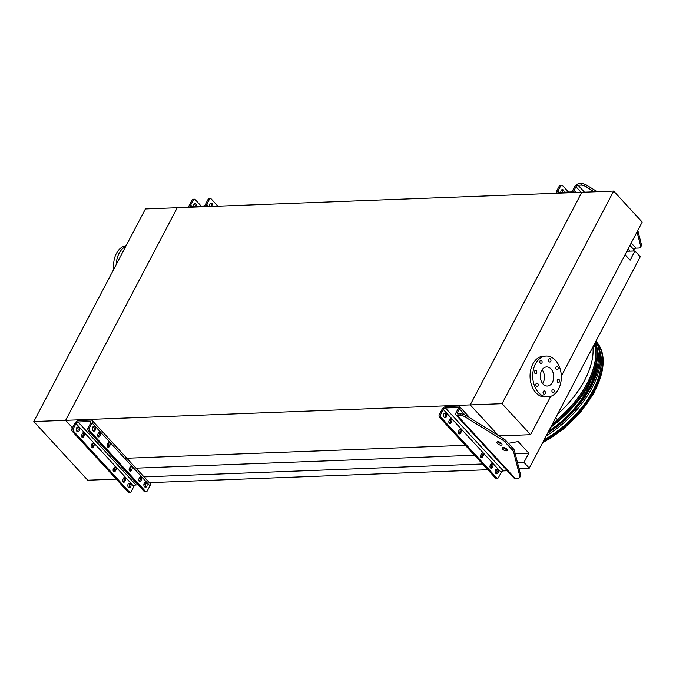 <?xml version="1.0" encoding="UTF-8"?>
<svg xmlns="http://www.w3.org/2000/svg" width="676" height="676" viewBox="0 0 676 676"><rect width="100%" height="100%" fill="white"/><g stroke="black" fill="none" stroke-linecap="round" stroke-linejoin="round"><path stroke-width="1.01" d="M177.247 207.743L581.833 192.297L470.226 404.89L498.364 435.479L470.226 404.89L65.64 420.337L72.459 427.756L65.64 420.337L177.247 207.743L65.64 420.337L33.8 421.554L145.416 208.96L177.247 207.743M626.872 251.278L634.967 250.973L630.116 260.209L625.072 254.725M518.982 468.544L529.266 468.147L640.265 256.728L634.967 250.973M128.66 483.441L128.71 483.441A2.324 1.622 -92.2 0 1 129.065 483.737A2.324 1.622 -92.2 0 1 128.846 487.658M149.311 482.656L487.818 469.727M495.964 469.423L496.023 469.414A2.324 1.622 -92.2 0 1 496.378 469.71A2.324 1.622 -92.2 0 1 496.159 473.639M517.486 462.637L523.968 462.392L529.266 468.147M144.022 476.901L482.52 463.973M515.213 453.672L528.818 453.157L523.968 462.392M135.977 468.155L474.476 455.227M480.695 454.99L482.174 454.94M508.344 443.321L518.154 441.563L528.818 453.157M124.621 458.311L465.341 445.298M595.218 347.118A75.433 41.65 137.4 0 1 587.334 382.996A75.433 41.65 137.4 0 1 557.387 419.483M561.317 376.143L642.2 222.091L613.673 191.08L502.057 403.673L530.584 434.685L550.712 396.347M613.673 191.08L581.833 192.297L470.226 404.89L502.057 403.673M530.584 434.685L499.023 435.885M542.118 369.764A9.565 6.692 -92.2 0 1 542.642 383.529M550.982 368.919A9.565 6.692 -92.2 0 1 553.441 379.447A9.565 6.692 -92.2 0 1 547.383 386.03A9.565 6.692 -92.2 0 1 540.335 376.726A9.565 6.692 -92.2 0 1 546.656 366.907A9.565 6.692 -92.2 0 1 550.982 368.919M556.34 369.527A1.673 1.166 87.8 0 0 557.1 369.873A1.673 1.166 87.8 0 0 558.207 368.158A1.673 1.166 87.8 0 0 556.973 366.536A1.673 1.166 87.8 0 0 555.909 367.685A1.673 1.166 87.8 0 0 556.34 369.527M549.115 361.668A1.673 1.166 87.8 0 0 549.875 362.023A1.673 1.166 87.8 0 0 550.982 360.308A1.673 1.166 87.8 0 0 549.749 358.677A1.673 1.166 87.8 0 0 548.684 359.826A1.673 1.166 87.8 0 0 549.115 361.668M540.259 363.257A1.673 1.166 87.8 0 0 541.02 363.612A1.673 1.166 87.8 0 0 542.118 361.897A1.673 1.166 87.8 0 0 540.885 360.266A1.673 1.166 87.8 0 0 539.828 361.415A1.673 1.166 87.8 0 0 540.259 363.257M534.961 373.355A1.673 1.166 87.8 0 0 535.713 373.71A1.673 1.166 87.8 0 0 536.82 371.994A1.673 1.166 87.8 0 0 535.586 370.363A1.673 1.166 87.8 0 0 534.53 371.513A1.673 1.166 87.8 0 0 534.961 373.355M536.313 386.055A1.673 1.166 87.8 0 0 537.074 386.402A1.673 1.166 87.8 0 0 538.18 384.686A1.673 1.166 87.8 0 0 536.947 383.064A1.673 1.166 87.8 0 0 535.891 384.213A1.673 1.166 87.8 0 0 536.313 386.055M543.538 393.905A1.673 1.166 87.8 0 0 544.298 394.26A1.673 1.166 87.8 0 0 545.405 392.545A1.673 1.166 87.8 0 0 544.172 390.914A1.673 1.166 87.8 0 0 543.115 392.063A1.673 1.166 87.8 0 0 543.538 393.905M552.402 392.317A1.673 1.166 87.8 0 0 553.154 392.671A1.673 1.166 87.8 0 0 554.261 390.956A1.673 1.166 87.8 0 0 553.027 389.325A1.673 1.166 87.8 0 0 551.971 390.475A1.673 1.166 87.8 0 0 552.402 392.317M557.7 382.219A1.673 1.166 87.8 0 0 558.46 382.565A1.673 1.166 87.8 0 0 559.559 380.85A1.673 1.166 87.8 0 0 558.334 379.228A1.673 1.166 87.8 0 0 557.269 380.377A1.673 1.166 87.8 0 0 557.7 382.219M555.486 360.342A20.441 14.297 -92.2 0 1 560.734 382.836A20.441 14.297 -92.2 0 1 547.805 396.888A20.441 14.297 -92.2 0 1 532.73 377.014A20.441 14.297 -92.2 0 1 546.242 356.041A20.441 14.297 -92.2 0 1 555.486 360.342M547.805 396.888L545.152 396.989A20.441 14.297 -92.2 0 1 530.077 377.115A20.441 14.297 -92.2 0 1 543.588 356.142L546.242 356.041M116.247 479.123L87.762 480.213L33.8 421.554M126.125 245.701A20.441 14.297 87.8 0 0 116.39 253.492A20.441 14.297 87.8 0 0 113.847 269.09M125.677 246.554A20.441 14.297 87.8 0 0 119.044 253.39A20.441 14.297 87.8 0 0 116.289 264.434M118.579 260.066A1.673 1.166 87.8 0 0 118.266 260.471A1.673 1.166 87.8 0 0 118.08 261.02M123.885 249.968A1.673 1.166 87.8 0 0 123.573 250.374A1.673 1.166 87.8 0 0 123.387 250.923M492.052 467.555L492.829 466.085A1.673 1.166 87.8 0 0 492.914 464.302A1.673 1.166 87.8 0 0 491.815 463.39A1.673 1.166 87.8 0 0 490.937 464.032L490.168 465.502A1.673 1.166 87.8 0 0 490.083 467.277A1.673 1.166 87.8 0 0 491.173 468.198A1.673 1.166 87.8 0 0 492.052 467.555L490.725 467.606A1.673 1.166 -92.2 0 1 490.497 467.927M482.512 457.179L483.281 455.708A1.673 1.166 87.8 0 0 483.365 453.926A1.673 1.166 87.8 0 0 482.275 453.013A1.673 1.166 87.8 0 0 481.397 453.655L480.628 455.125A1.673 1.166 87.8 0 0 480.535 456.908A1.673 1.166 87.8 0 0 481.633 457.821A1.673 1.166 87.8 0 0 482.512 457.179L481.185 457.23A1.673 1.166 -92.2 0 1 480.957 457.551M450.943 422.855L451.712 421.393A1.673 1.166 87.8 0 0 451.796 419.61A1.673 1.166 87.8 0 0 450.706 418.697A1.673 1.166 87.8 0 0 449.827 419.34L449.058 420.802A1.673 1.166 87.8 0 0 448.965 422.584A1.673 1.166 87.8 0 0 450.064 423.506A1.673 1.166 87.8 0 0 450.943 422.855L449.616 422.906A1.673 1.166 -92.2 0 1 449.388 423.235M460.491 433.232L461.26 431.77A1.673 1.166 87.8 0 0 461.345 429.987A1.673 1.166 87.8 0 0 460.246 429.074A1.673 1.166 87.8 0 0 459.367 429.716L458.598 431.178A1.673 1.166 87.8 0 0 458.514 432.961A1.673 1.166 87.8 0 0 459.604 433.882A1.673 1.166 87.8 0 0 460.491 433.232L459.165 433.282A1.673 1.166 -92.2 0 1 458.936 433.612M446.101 413.568A2.324 1.622 87.8 0 0 445.053 413.078A2.324 1.622 87.8 0 0 443.515 415.461A2.324 1.622 87.8 0 0 445.23 417.717A2.324 1.622 87.8 0 0 446.701 416.12A2.324 1.622 87.8 0 0 446.101 413.568M497.705 469.659A2.324 1.622 87.8 0 0 496.649 469.169A2.324 1.622 87.8 0 0 495.119 471.552A2.324 1.622 87.8 0 0 496.826 473.817A2.324 1.622 87.8 0 0 498.297 472.22A2.324 1.622 87.8 0 0 497.705 469.659M496.683 477.881A1.859 1.301 87.8 0 0 497.519 478.27L496.201 478.321A1.859 1.301 -92.2 0 1 495.356 477.932L496.683 477.881L440.887 417.227L439.561 417.278A1.859 1.301 -92.2 0 1 439.282 414.667L440.608 414.616A1.859 1.301 87.8 0 0 440.887 417.227M497.519 478.27A1.859 1.301 87.8 0 0 498.499 477.552L501.195 472.423L443.304 409.487L440.608 414.616M495.356 477.932L439.561 417.278M491.165 463.711A1.673 1.166 -92.2 0 1 491.503 466.136L490.725 467.606M481.625 453.334A1.673 1.166 -92.2 0 1 481.954 455.759L481.185 457.23M450.055 419.019A1.673 1.166 -92.2 0 1 450.385 421.444L449.616 422.906M459.595 429.387A1.673 1.166 -92.2 0 1 459.933 431.82L459.165 433.282M444.394 413.306A2.324 1.622 -92.2 0 1 444.774 413.619A2.324 1.622 -92.2 0 1 444.555 417.54M460.069 415.309L457.213 415.419A3.718 2.053 137.4 0 1 456.021 415.005L513.912 477.94A3.718 2.053 137.4 0 0 515.112 478.355L517.968 478.245A5.577 2.527 -152.3 0 0 519.751 477.417A5.577 2.527 -152.3 0 0 519.836 476.377L513.633 451.965A5.577 2.527 -152.3 0 0 512.602 450.258L504.82 441.8A5.577 2.527 -152.3 0 0 502.75 440.127L465.13 416.915A5.577 2.527 -152.3 0 0 460.069 415.309L460.838 413.847L457.982 413.957A1.859 1.022 137.4 0 1 457.39 413.746A1.859 1.022 137.4 0 1 457.432 412.537L459.35 408.87A3.718 2.053 -42.6 0 0 459.435 406.462A3.718 2.053 -42.6 0 0 458.243 406.039L446.168 406.504A3.718 2.053 -42.6 0 0 441.977 409.538L439.282 414.667M519.836 476.377L520.605 474.915L514.402 450.495L513.633 451.965M520.605 474.915A5.577 2.527 27.7 0 1 520.52 475.955L519.751 477.417M460.838 413.847A5.577 2.527 27.7 0 1 465.899 415.444L465.13 416.915M502.75 440.127L503.527 438.665L465.899 415.444M503.527 438.665A5.577 2.527 27.7 0 1 505.597 440.329L504.82 441.8M512.602 450.258L513.371 448.788L505.597 440.329M513.371 448.788A5.577 2.527 27.7 0 1 514.402 450.495M497.975 441.715A2.788 1.268 -152.3 0 0 501.71 443.676M503.223 447.419A2.788 1.268 -152.3 0 0 503.485 447.74A2.788 1.268 -152.3 0 0 506.949 449.379M501.448 443.355A2.788 1.268 -152.3 0 0 498.913 441.859A2.788 1.268 -152.3 0 0 496.987 442.138A2.788 1.268 -152.3 0 0 498.871 444.546A2.788 1.268 -152.3 0 0 501.93 444.723A2.788 1.268 -152.3 0 0 501.448 443.355M502.716 449.202A2.788 1.268 -152.3 0 0 505.251 450.706A2.788 1.268 -152.3 0 0 507.169 450.427A2.788 1.268 -152.3 0 0 505.293 448.011A2.788 1.268 -152.3 0 0 502.234 447.833A2.788 1.268 -152.3 0 0 502.716 449.202M456.021 415.005A3.718 2.053 137.4 0 1 456.106 412.588L458.024 408.921A1.859 1.022 -42.6 0 0 458.066 407.712A1.859 1.022 -42.6 0 0 457.466 407.51L445.399 407.966A1.859 1.022 -42.6 0 0 443.304 409.487M507.304 470.75L503.29 470.902A1.859 1.022 -42.6 0 0 501.195 472.423M561.705 189.863A2.324 1.622 -92.2 0 1 562.086 190.176A2.324 1.622 -92.2 0 1 562.745 192.28M556.424 193.268A3.718 2.053 137.4 0 1 556.669 191.08L559.365 185.942A1.859 1.301 -92.2 0 1 560.345 185.232L561.672 185.182A1.859 1.301 87.8 0 0 560.691 185.892L559.365 185.942M568.482 192.06L562.508 185.57A1.859 1.301 87.8 0 0 561.672 185.182M564.071 192.229A2.324 1.622 87.8 0 0 563.412 190.125A2.324 1.622 87.8 0 0 562.364 189.635A2.324 1.622 87.8 0 0 560.86 192.356M594.238 191.823L585.982 186.728A5.577 2.527 -152.3 0 0 580.921 185.123L581.69 183.661L578.833 183.762A3.718 2.053 -42.6 0 0 574.642 186.796L572.716 190.463A1.859 1.022 137.4 0 1 570.62 191.984L558.553 192.44A1.859 1.022 137.4 0 1 557.953 192.237A1.859 1.022 137.4 0 1 557.996 191.029L560.691 185.892M581.69 183.661A5.577 2.527 27.7 0 1 586.751 185.258L597.195 191.705M637.823 230.423L641.456 244.729A5.577 2.527 27.7 0 1 641.372 245.76L640.603 247.23A5.577 2.527 -152.3 0 0 640.679 246.191L637.054 231.893M580.921 185.123L578.064 185.232A1.859 1.022 -42.6 0 0 575.969 186.745L574.042 190.412A3.718 2.053 137.4 0 1 571.955 192.668M640.603 247.23A5.577 2.527 -152.3 0 1 638.812 248.058L635.964 248.168A1.859 1.022 -42.6 0 0 633.86 249.681L633.15 251.041M140.794 480.966L141.563 479.495A1.673 1.166 87.8 0 0 141.647 477.712A1.673 1.166 87.8 0 0 140.557 476.8A1.673 1.166 87.8 0 0 139.679 477.442L138.91 478.912A1.673 1.166 87.8 0 0 138.825 480.687A1.673 1.166 87.8 0 0 139.915 481.608A1.673 1.166 87.8 0 0 140.794 480.966L139.467 481.016L140.236 479.546A1.673 1.166 87.8 0 0 139.907 477.121M131.254 470.589L132.023 469.119A1.673 1.166 87.8 0 0 132.107 467.344A1.673 1.166 87.8 0 0 131.009 466.423A1.673 1.166 87.8 0 0 130.13 467.065L129.361 468.536A1.673 1.166 87.8 0 0 129.277 470.319A1.673 1.166 87.8 0 0 130.375 471.231A1.673 1.166 87.8 0 0 131.254 470.589L129.927 470.64L130.696 469.169A1.673 1.166 87.8 0 0 130.358 466.744M99.685 436.265L100.454 434.803A1.673 1.166 87.8 0 0 100.538 433.02A1.673 1.166 87.8 0 0 99.448 432.108A1.673 1.166 87.8 0 0 98.561 432.75L97.792 434.22A1.673 1.166 87.8 0 0 97.707 435.995A1.673 1.166 87.8 0 0 98.806 436.916A1.673 1.166 87.8 0 0 99.685 436.265L98.358 436.316L99.127 434.854A1.673 1.166 87.8 0 0 98.789 432.429M109.225 446.642L109.994 445.18A1.673 1.166 87.8 0 0 110.078 443.397A1.673 1.166 87.8 0 0 108.988 442.484A1.673 1.166 87.8 0 0 108.109 443.126L107.34 444.588A1.673 1.166 87.8 0 0 107.256 446.371A1.673 1.166 87.8 0 0 108.346 447.292A1.673 1.166 87.8 0 0 109.225 446.642L107.898 446.692L108.667 445.23A1.673 1.166 87.8 0 0 108.337 442.797M146.439 483.07A2.324 1.622 87.8 0 0 145.391 482.579A2.324 1.622 87.8 0 0 143.853 484.962A2.324 1.622 87.8 0 0 145.568 487.227A2.324 1.622 87.8 0 0 147.038 485.63A2.324 1.622 87.8 0 0 146.439 483.07M94.843 426.978A2.324 1.622 87.8 0 0 93.795 426.488A2.324 1.622 87.8 0 0 92.257 428.871A2.324 1.622 87.8 0 0 93.964 431.127A2.324 1.622 87.8 0 0 95.434 429.53A2.324 1.622 87.8 0 0 94.843 426.978M128.043 491.951L129.369 491.9A1.859 1.301 87.8 0 0 130.214 492.289L128.888 492.339A1.859 1.301 -92.2 0 1 128.043 491.951L72.248 431.296A1.859 1.301 -92.2 0 1 71.969 428.694L74.664 423.556A3.718 2.053 137.4 0 1 78.855 420.523L90.93 420.066A3.718 2.053 137.4 0 1 92.122 420.48A3.718 2.053 137.4 0 1 92.046 422.897L89.35 428.026A1.859 1.301 87.8 0 0 89.629 430.637L88.302 430.688A1.859 1.301 -92.2 0 1 88.024 428.077L89.35 428.026M145.424 491.291A1.859 1.301 87.8 0 0 146.261 491.68L144.934 491.731A1.859 1.301 -92.2 0 1 144.098 491.342L145.424 491.291L89.629 430.637M146.261 491.68A1.859 1.301 87.8 0 0 147.241 490.962L149.937 485.833L92.046 422.897M144.098 491.342L88.302 430.688M144.732 482.808A2.324 1.622 -92.2 0 1 145.112 483.12A2.324 1.622 -92.2 0 1 144.901 487.05M93.136 426.717A2.324 1.622 -92.2 0 1 93.516 427.029A2.324 1.622 -92.2 0 1 93.296 430.95M71.969 428.694L73.295 428.643L75.991 423.506A1.859 1.022 137.4 0 1 78.086 421.993L90.162 421.528A1.859 1.022 137.4 0 1 90.753 421.74A1.859 1.022 137.4 0 1 90.719 422.948L88.024 428.077M130.214 492.289A1.859 1.301 87.8 0 0 131.186 491.579L133.882 486.441A1.859 1.022 137.4 0 1 135.977 484.929L138.124 484.844M143.861 484.624L145.746 484.557M123.624 478.059A1.673 1.166 -92.2 0 1 124.502 477.408A1.673 1.166 -92.2 0 1 125.601 478.329A1.673 1.166 -92.2 0 1 125.516 480.112L124.747 481.574A1.673 1.166 -92.2 0 1 123.86 482.216A1.673 1.166 -92.2 0 1 122.77 481.304A1.673 1.166 -92.2 0 1 122.855 479.521L123.624 478.059M114.083 467.682A1.673 1.166 -92.2 0 1 114.962 467.04A1.673 1.166 -92.2 0 1 116.052 467.953A1.673 1.166 -92.2 0 1 115.968 469.735L115.199 471.197A1.673 1.166 -92.2 0 1 114.32 471.848A1.673 1.166 -92.2 0 1 113.23 470.927A1.673 1.166 -92.2 0 1 113.314 469.144L114.083 467.682M82.514 433.367A1.673 1.166 -92.2 0 1 83.393 432.716A1.673 1.166 -92.2 0 1 84.483 433.637A1.673 1.166 -92.2 0 1 84.399 435.412L83.63 436.882A1.673 1.166 -92.2 0 1 82.751 437.524A1.673 1.166 -92.2 0 1 81.661 436.612A1.673 1.166 -92.2 0 1 81.745 434.829L82.514 433.367M92.054 443.735A1.673 1.166 -92.2 0 1 92.942 443.093A1.673 1.166 -92.2 0 1 94.032 444.014A1.673 1.166 -92.2 0 1 93.947 445.788L93.178 447.258A1.673 1.166 -92.2 0 1 92.299 447.901A1.673 1.166 -92.2 0 1 91.201 446.988A1.673 1.166 -92.2 0 1 91.285 445.205L92.054 443.735M128.465 487.345A2.324 1.622 87.8 0 0 129.522 487.835A2.324 1.622 87.8 0 0 130.983 486.238A2.324 1.622 87.8 0 0 130.392 483.686A2.324 1.622 87.8 0 0 129.344 483.196A2.324 1.622 87.8 0 0 127.874 484.793A2.324 1.622 87.8 0 0 128.465 487.345M76.87 431.254A2.324 1.622 87.8 0 0 77.917 431.744A2.324 1.622 87.8 0 0 79.388 430.147A2.324 1.622 87.8 0 0 78.788 427.587A2.324 1.622 87.8 0 0 77.74 427.097A2.324 1.622 87.8 0 0 76.27 428.694A2.324 1.622 87.8 0 0 76.87 431.254M73.295 428.643A1.859 1.301 87.8 0 0 73.574 431.246L72.248 431.296M129.369 491.9L73.574 431.246M123.193 481.954A1.673 1.166 87.8 0 0 123.421 481.625L124.19 480.163A1.673 1.166 87.8 0 0 123.852 477.729M113.644 471.578A1.673 1.166 87.8 0 0 113.872 471.248L114.641 469.786A1.673 1.166 87.8 0 0 114.312 467.353M82.075 437.254A1.673 1.166 87.8 0 0 82.303 436.933L83.072 435.462A1.673 1.166 87.8 0 0 82.742 433.037M91.623 447.63A1.673 1.166 87.8 0 0 91.852 447.309L92.62 445.839A1.673 1.166 87.8 0 0 92.282 443.414M77.081 427.325A2.324 1.622 -92.2 0 1 77.461 427.638A2.324 1.622 -92.2 0 1 77.25 431.567M92.122 420.48L150.013 483.416A3.718 2.053 137.4 0 1 149.937 485.833M211.343 206.442A2.324 1.622 87.8 0 0 210.827 203.586A2.324 1.622 87.8 0 0 210.447 203.273M201.169 206.087L195.195 199.589A1.859 1.301 87.8 0 0 194.358 199.2A1.859 1.301 87.8 0 0 193.378 199.919L190.683 205.048A1.859 1.022 -42.6 0 0 190.64 206.256A1.859 1.022 -42.6 0 0 191.24 206.467L203.315 206.003A1.859 1.022 -42.6 0 0 205.411 204.49L208.107 199.361A1.859 1.301 -92.2 0 1 209.078 198.643L210.405 198.592A1.859 1.301 87.8 0 0 209.425 199.31L208.107 199.361M217.883 206.188L211.25 198.981A1.859 1.301 87.8 0 0 210.405 198.592M212.67 206.391A2.324 1.622 87.8 0 0 212.154 203.535A2.324 1.622 87.8 0 0 211.098 203.045A2.324 1.622 87.8 0 0 209.797 206.501M204.651 206.695A3.718 2.053 -42.6 0 0 206.738 204.439L209.425 199.31M193.378 199.919L192.052 199.969L189.356 205.098A3.718 2.053 -42.6 0 0 189.111 207.287M194.392 203.882A2.324 1.622 -92.2 0 1 194.773 204.194A2.324 1.622 -92.2 0 1 195.432 206.307M192.052 199.969A1.859 1.301 -92.2 0 1 193.032 199.251L194.358 199.2M193.547 206.374A2.324 1.622 -92.2 0 1 195.051 203.662A2.324 1.622 -92.2 0 1 196.099 204.144A2.324 1.622 -92.2 0 1 196.758 206.256M595.421 342.132A76.329 42.14 137.4 0 1 589.016 384.112A76.329 42.14 137.4 0 1 550.712 427.3M548.811 430.908A64.659 35.701 -42.6 0 0 586.506 390.753A64.659 35.701 -42.6 0 0 591.323 379.422M588.272 389.849A66.518 36.724 -42.6 0 0 594.829 370.321M596.088 365.75A66.518 36.724 137.4 0 1 594.703 376.16M595.032 342.876A76.456 42.208 137.4 0 1 595.902 346.619L594.103 344.65M595.902 346.619L595.159 347.16L593.646 345.512M554.954 419.213L554.751 420.092A76.456 42.208 137.4 0 1 554.303 420.455M555.79 417.624L557.497 419.771A76.456 42.208 137.4 0 1 552.579 423.734M557.497 419.771L555.689 417.81M548.354 431.787A74.563 41.168 -42.6 0 0 596.925 347.439M547.543 433.333A76.058 41.988 -42.6 0 0 595.835 341.346M595.919 341.186A75.932 41.92 137.4 0 1 592.058 387.737A75.932 41.92 137.4 0 1 546.191 435.902M544.188 439.73A74.166 40.949 -42.6 0 0 599.933 351.275M590.3 395.223A73.667 40.67 -42.6 0 0 600.313 353.878M543.445 441.132A75.653 41.768 -42.6 0 0 597.026 342.512A75.653 41.768 -42.6 0 0 595.945 341.219M592.945 346.856C593.815 356.784 591.069 367.879 584.706 380.14C578.191 392.41 569.158 403.749 557.607 414.151M464.885 414.887L459.35 408.87M458.708 413.923L457.432 412.537M515.112 478.355L457.213 415.419M458.227 408.329L457.466 407.51M503.29 470.902L445.399 407.966M461.26 431.77L459.933 431.82M451.712 421.393L450.385 421.444M483.281 455.708L481.954 455.759M492.829 466.085L491.503 466.136M559.272 192.415L557.996 191.029M635.964 248.168L631.215 243.014M584.47 192.195L578.064 185.232M633.86 249.681L629.947 245.43M581.098 192.322L575.969 186.745M629.931 251.168L628.021 249.089M575.977 192.516L574.042 190.412M640.679 246.191L641.456 244.729M586.751 185.258L585.982 186.728M90.914 422.356L90.162 421.528M135.977 484.929L78.086 421.993M133.882 486.441L75.991 423.506M91.852 447.309L93.178 447.258M92.62 445.839L93.947 445.788M82.303 436.933L83.63 436.882M83.072 435.462L84.399 435.412M113.872 471.248L115.199 471.197M114.641 469.786L115.968 469.735M123.421 481.625L124.747 481.574M124.19 480.163L125.516 480.112M108.667 445.23L109.994 445.18M99.127 434.854L100.454 434.803M130.696 469.169L132.023 469.119M140.236 479.546L141.563 479.495M208.673 206.543L206.738 204.439M191.959 206.442L190.683 205.048M595.252 342.453A76.405 42.182 137.4 0 1 588.466 383.453A76.405 42.182 137.4 0 1 551.599 425.601M557.43 419.602A75.661 41.768 -42.6 0 0 587.495 382.988A75.661 41.768 -42.6 0 0 595.395 346.982M542.701 442.56A75.577 41.726 -42.6 0 0 594.745 390.948A75.577 41.726 -42.6 0 0 597.626 343.273L597.026 342.512M470.073 418.022L459.435 406.462M597.626 343.273L601.944 351.807L603.271 360.798L601.784 373.363L593.765 393.288L580.473 412.275L563.074 429.268L542.482 442.974"/></g></svg>
